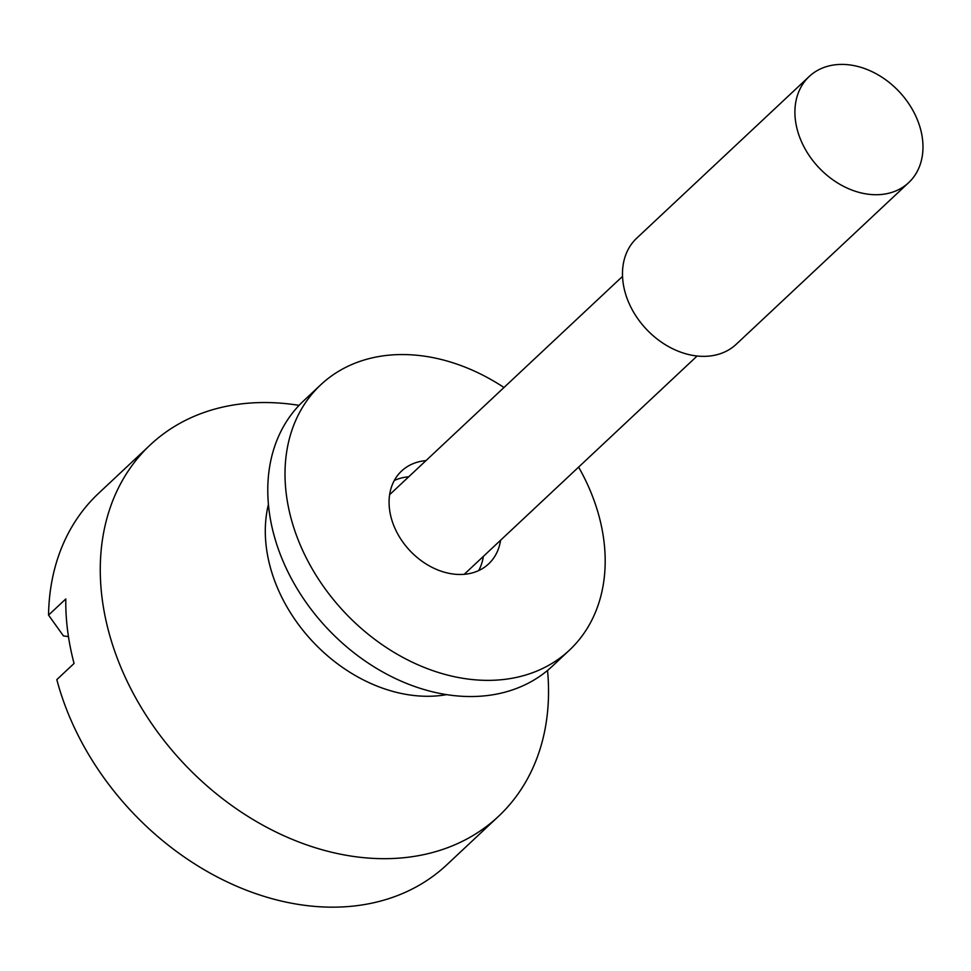 <?xml version="1.0" encoding="UTF-8"?>
<svg xmlns="http://www.w3.org/2000/svg" width="971" height="971" viewBox="0 0 971 971"><rect width="100%" height="100%" fill="white"/><g stroke="black" fill="none" stroke-linecap="round" stroke-linejoin="round"><path stroke-width="1.46" d="M446.684 694.629A145.468 110.573 -133.1 0 1 266.37 547.632A145.468 110.573 -133.1 0 1 268.409 504.447M547.535 670.427A254.584 193.496 -133.1 0 1 498.499 816.344A254.584 193.496 -133.1 0 1 263.323 825.447A254.584 193.496 -133.1 0 1 102.137 598.549A254.584 193.496 -133.1 0 1 150.299 444.864A254.584 193.496 -133.1 0 1 299.08 405.356M795.443 120.404A72.74 55.286 -133.1 0 1 809.207 76.491A72.74 55.286 -133.1 0 1 876.388 73.893A72.74 55.286 -133.1 0 1 922.45 138.719A72.74 55.286 -133.1 0 1 908.686 182.633A72.74 55.286 -133.1 0 1 841.493 185.23A72.74 55.286 -133.1 0 1 795.443 120.404M908.686 182.633L736.249 344.256A72.74 55.286 -133.1 0 1 669.055 346.865A72.74 55.286 -133.1 0 1 623.006 282.027A72.74 55.286 -133.1 0 1 636.77 238.126L809.207 76.491M150.299 444.864L98.569 493.353A254.584 193.496 46.9 0 0 48.55 615.104L63.443 635.908L68.456 636.624M498.499 816.344L446.769 864.833A254.584 193.496 46.9 0 1 227.202 881.923A254.584 193.496 46.9 0 1 56.816 679.615L74.063 663.46A254.584 193.496 -133.1 0 1 67.642 630.871A254.584 193.496 -133.1 0 1 65.797 598.949L48.55 615.104M500.587 540.228A63.649 48.38 -133.1 0 1 488.631 563.896A63.649 48.38 -133.1 0 1 441.174 571.203A63.649 48.38 -133.1 0 1 393.704 525.372A63.649 48.38 -133.1 0 1 401.581 471.032A63.649 48.38 -133.1 0 1 425.978 460.618M394.275 480.511A63.649 48.38 -133.1 0 1 408.73 476.785M578.607 467.1A181.844 138.21 -133.1 0 1 569.467 650.133L552.22 666.3A181.844 138.21 -133.1 0 1 416.632 687.165A181.844 138.21 -133.1 0 1 281.007 556.225A181.844 138.21 -133.1 0 1 303.51 400.95L320.746 384.795A181.844 138.21 -133.1 0 1 456.334 363.919A181.844 138.21 -133.1 0 1 503.998 387.502M569.467 650.133A181.844 138.21 -133.1 0 1 433.879 670.997A181.844 138.21 -133.1 0 1 298.243 540.07A181.844 138.21 -133.1 0 1 320.746 384.795M483.352 556.383A63.649 48.38 -133.1 0 1 478.691 570.572M622.52 276.395L389.614 494.7M697.142 355.993L464.235 574.31"/></g></svg>
